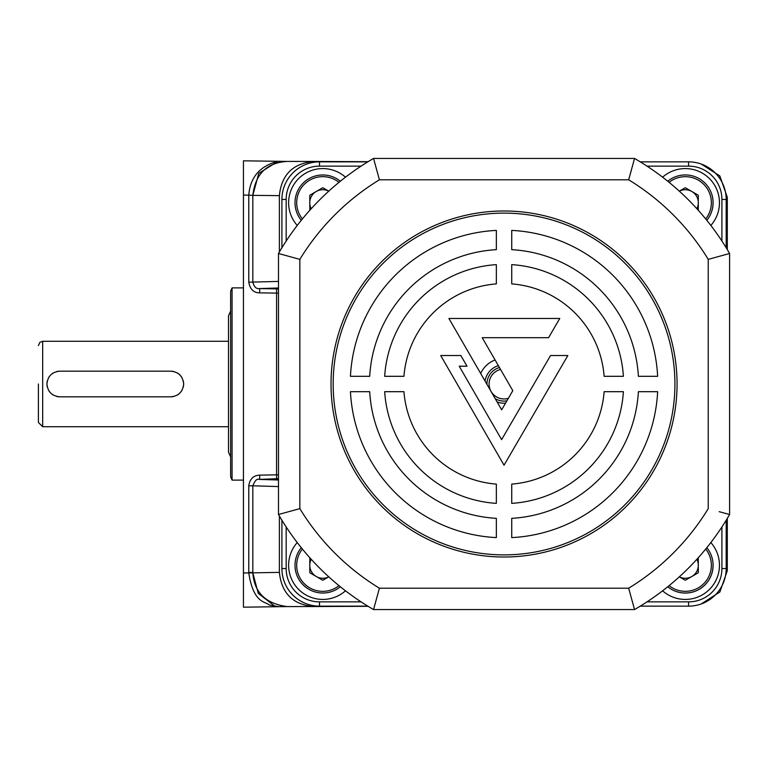 <?xml version="1.0" encoding="UTF-8"?>
<svg xmlns="http://www.w3.org/2000/svg" width="768" height="768" viewBox="0 0 768 768"><rect width="100%" height="100%" fill="white"/><g stroke="black" fill="none" stroke-linecap="round" stroke-linejoin="round"><path stroke-width="1.15" d="M710.842 225.446A34.176 34.176 0 0 0 699.293 171.581A34.176 34.176 0 0 0 662.592 177.197M297.245 542.554A34.176 34.176 0 0 0 308.784 596.419A34.176 34.176 0 0 0 345.485 590.803M698.285 557.712L698.304 572.755L685.286 580.272L679.315 576.835M713.05 565.238A27.763 27.763 0 0 1 667.728 586.762A27.763 27.763 0 0 0 706.8 547.69M696.864 559.286A13.018 13.018 0 0 1 679.334 576.826M309.802 210.288L309.782 195.245L322.8 187.728L328.762 191.165A13.018 13.018 0 0 0 311.222 208.714M340.349 181.238A27.763 27.763 0 0 0 301.286 220.31A27.763 27.763 0 0 1 295.027 202.762M497.107 401.933A19.219 19.219 0 0 0 505.536 403.162M498.355 365.635A19.219 19.219 0 0 0 485.05 381.043M499.45 367.546A17.088 17.088 0 0 0 486.96 384.355M500.554 369.456A14.947 14.947 0 0 0 489.091 384A14.947 14.947 0 0 0 508.358 398.314M495.197 398.621A17.088 17.088 0 0 0 506.89 400.848M662.592 590.803A34.176 34.176 0 0 0 719.462 565.238A34.176 34.176 0 0 0 710.842 542.554M345.485 177.197A34.176 34.176 0 0 0 288.624 202.762A34.176 34.176 0 0 0 297.245 225.446M679.315 191.165L685.286 187.728L698.304 195.245L698.285 210.288M713.05 202.762A27.763 27.763 0 0 1 706.8 220.31A27.763 27.763 0 0 0 667.728 181.238M679.334 191.174A13.018 13.018 0 0 1 696.864 208.714M311.222 559.286A13.018 13.018 0 0 0 328.752 576.826L322.8 580.272L309.782 572.755L309.802 557.712M301.286 547.69A27.763 27.763 0 0 0 340.349 586.762A27.763 27.763 0 0 1 295.027 565.238M647.011 601.872L688.589 601.872L688.589 606.144L640.272 606.144L688.589 606.144A37.594 37.594 0 0 0 726.182 568.55L726.182 520.234M647.011 166.128L688.589 166.128A33.322 33.322 0 0 1 721.91 199.45L726.182 199.45L726.182 247.766L726.182 199.45A37.594 37.594 0 0 0 688.589 161.856L640.272 161.856M367.805 161.856L319.498 161.856A37.594 37.594 0 0 0 281.904 199.45L281.904 247.766M286.176 526.963L286.176 568.55L281.904 568.55L281.904 520.234L281.904 568.55A37.594 37.594 0 0 0 319.498 606.144L367.805 606.144M287.136 606.576L243.446 607.181L243.446 160.819L287.05 161.424C266.726 162.73 255.322 174.038 252.826 195.36L258.768 173.347L278.045 161.309C259.949 165.917 250.195 177.187 248.784 195.139L252.826 195.36L248.784 195.139M287.107 161.424L313.853 161.453C292.982 163.306 281.482 174.701 279.379 195.638L252.826 195.36L252.826 282.202C254.102 286.838 256.234 288.97 259.2 288.586L276.595 288.893L276.595 293.165L278.486 293.165M279.379 516.029L279.379 572.371L248.774 572.928C253.45 604.013 265.978 601.517 269.261 604.992L278.813 606.691M278.486 478.637L259.2 479.414C257.011 478.445 254.89 480.566 252.826 485.798L248.774 485.808C249.811 478.963 253.45 475.411 259.68 475.133L276.586 474.845L276.595 479.405L278.486 479.424M243.446 183.13L243.446 195.014L248.774 195.226L248.774 282.192C250.061 289.277 253.699 292.838 259.68 292.867L259.68 288.595M278.813 161.309L278.045 161.309M279.379 195.638L279.379 251.971M248.774 485.808L248.774 572.41L252.826 572.41L252.826 485.798L278.486 486.576M279.379 572.371C281.558 593.376 293.059 604.771 313.862 606.547L287.05 606.576C265.613 603.629 254.218 592.397 252.826 572.87L258.259 593.386L275.059 606.374L278.054 606.691M368.093 606.317L313.862 606.547M701.203 603.965L719.894 591.974L727.296 570.73L727.296 518.41L727.296 566.726M727.296 197.27L727.296 249.59L727.296 197.27L719.827 175.93L701.203 164.035M313.853 161.453L368.093 161.683M248.774 572.41L248.774 572.928L243.446 572.986L243.446 584.87M259.68 479.405L259.68 475.133M278.486 474.835L276.586 474.835M278.486 478.925A4.272 4.272 -0 0 1 276.595 479.405M278.486 288.576L276.595 288.595A4.272 4.272 180 0 1 278.486 289.075M232.07 384L232.07 287.885L230.63 291.082L230.63 476.918L232.07 480.115L232.07 384M230.63 311.098L228.499 315.859L228.499 452.141L230.63 456.902M228.499 384L228.499 426.72L42.672 426.72L38.4 422.448L38.4 384M56.486 396.394A12.816 12.816 0 0 0 59.76 396.816C51.984 396.048 47.712 391.776 46.944 384C47.722 376.224 51.994 371.952 59.76 371.184L170.832 371.184C178.598 371.952 182.87 376.224 183.648 384C182.87 391.776 178.598 396.048 170.832 396.816A12.816 12.816 0 0 0 174.106 396.394M59.76 396.816L170.832 396.816M177.216 395.117A12.816 12.816 0 0 0 178.598 394.195M181.334 391.344A12.816 12.816 0 0 0 181.939 390.394M183.216 387.283A12.816 12.816 0 0 0 183.216 380.717M181.939 377.606A12.816 12.816 0 0 0 180.182 375.235M179.885 374.938A12.816 12.816 0 0 0 177.216 372.883M174.106 371.606A12.816 12.816 0 0 0 170.832 371.184M59.76 371.184A12.816 12.816 0 0 0 56.486 371.606M53.376 372.883A12.816 12.816 0 0 0 51.994 373.805M49.258 376.656A12.816 12.816 0 0 0 48.653 377.606M47.376 380.717A12.816 12.816 0 0 0 47.376 387.283M48.653 390.394A12.816 12.816 0 0 0 50.41 392.765M50.698 393.062A12.816 12.816 0 0 0 53.376 395.117M480.672 373.469A25.632 25.632 0 0 1 495.082 359.981M375.302 603.053L374.995 604.166M633.091 604.195L632.774 603.034M724.234 254.947L723.072 255.264M631.709 168.874L628.675 179.798L634.541 158.438L373.546 158.438A260.592 260.592 0 0 0 278.486 253.498L278.486 514.502A260.592 260.592 0 0 0 373.546 609.562L634.541 609.562A260.592 260.592 0 0 0 729.6 514.502L729.6 253.498A260.592 260.592 0 0 0 634.541 158.438M719.165 511.67L729.6 514.502M284.986 255.264L283.872 254.957M511.728 230.4A153.792 153.792 0 0 1 657.638 376.31L638.39 376.31A134.563 134.563 0 0 0 511.728 249.658L511.728 230.4M504.038 554.88A170.88 170.88 0 0 0 674.918 384A170.88 170.88 0 0 0 504.038 213.12A170.88 170.88 0 0 0 333.168 384A170.88 170.88 0 0 0 504.038 554.88A170.88 170.88 0 0 1 333.168 384A170.88 170.88 0 0 1 504.038 213.12A170.88 170.88 0 0 1 674.918 384A170.88 170.88 0 0 1 504.038 554.88A170.88 170.88 0 0 1 333.168 384A170.88 170.88 0 0 1 504.038 213.12A170.88 170.88 0 0 1 674.918 384A170.88 170.88 0 0 1 504.038 554.88M550.55 355.526L567.85 355.526L504.038 465.206L440.717 355.526L460.838 355.526L467.002 366.211L459.216 366.211L501.619 439.642L550.55 355.526M638.39 391.69L657.638 391.69A153.792 153.792 0 0 1 511.728 537.6L511.728 518.342A134.563 134.563 0 0 0 638.39 391.69M369.696 391.69A134.563 134.563 0 0 0 496.349 518.342L496.349 537.6A153.792 153.792 0 0 1 350.448 391.69L369.696 391.69M604.138 376.31L623.405 376.31A119.616 119.616 0 0 0 511.728 264.634L511.728 283.901A100.387 100.387 0 0 1 604.138 376.31M604.138 391.69L623.405 391.69A119.616 119.616 0 0 1 511.728 503.366L511.728 484.099A100.387 100.387 0 0 0 604.138 391.69M384.672 391.69L403.949 391.69A100.387 100.387 0 0 0 496.349 484.099L496.349 503.366A119.616 119.616 0 0 1 384.672 391.69M496.349 283.901A100.387 100.387 0 0 0 403.949 376.31L384.672 376.31A119.616 119.616 0 0 1 496.349 264.634L496.349 283.901M496.349 249.658A134.563 134.563 0 0 0 369.696 376.31L350.448 376.31A153.792 153.792 0 0 1 496.349 230.4L496.349 249.658M501.667 409.824L448.915 318.47L559.757 318.47L548.573 337.69L482.218 337.69L512.803 390.672L501.667 409.824M729.6 253.498L708.24 259.363A239.232 239.232 0 0 0 628.675 179.798L379.411 179.798L373.546 158.438A260.592 260.592 0 0 0 278.486 253.498L299.846 259.363L299.846 508.637L278.486 514.502M634.541 609.562L628.675 588.202A239.232 239.232 0 0 0 708.24 508.637L708.24 259.363M628.675 588.202L379.411 588.202L373.546 609.562M276.576 293.165L276.557 474.893M276.557 293.088L259.68 292.867M669.091 585.658A26.054 26.054 0 0 0 705.696 549.043M338.995 182.342A26.054 26.054 0 0 0 302.381 218.957M705.696 218.957A26.054 26.054 0 0 0 669.091 182.342M302.381 549.043A26.054 26.054 0 0 0 338.995 585.658M688.589 606.144L688.589 606.144A37.594 37.594 0 0 0 726.182 568.55L721.91 568.55L721.91 526.963M726.182 199.45L726.182 199.45A37.594 37.594 0 0 0 688.589 161.856L688.589 166.128M721.91 199.45L721.91 241.037M281.904 568.55L281.904 568.55A37.594 37.594 0 0 0 319.498 606.144L319.498 601.872A33.322 33.322 0 0 1 286.176 568.55M319.498 161.856A37.594 37.594 0 0 0 281.904 199.45L286.176 199.45A33.322 33.322 0 0 1 319.498 166.128L319.498 161.856M286.176 241.037L286.176 199.45M319.498 166.128L361.075 166.128M361.075 601.872L319.498 601.872M688.589 601.872A33.322 33.322 0 0 0 721.91 568.55M248.774 282.192L278.486 281.424M278.486 287.99L259.2 288.586M259.2 479.414L278.486 480.01M276.595 288.595L278.486 289.363M228.499 341.28L42.672 341.28L42.672 426.72M504.038 557.011A173.011 173.011 0 0 1 331.027 384A173.011 173.011 0 0 1 504.038 210.989A173.011 173.011 0 0 1 677.059 384A173.011 173.011 0 0 1 504.038 557.011M299.846 508.637A239.232 239.232 0 0 0 379.411 588.202M379.411 179.798A239.232 239.232 0 0 0 299.846 259.363M243.446 287.885L232.07 287.885M243.446 480.115L232.07 480.115M42.672 341.28L39.869 342.326L38.4 345.552"/></g></svg>
